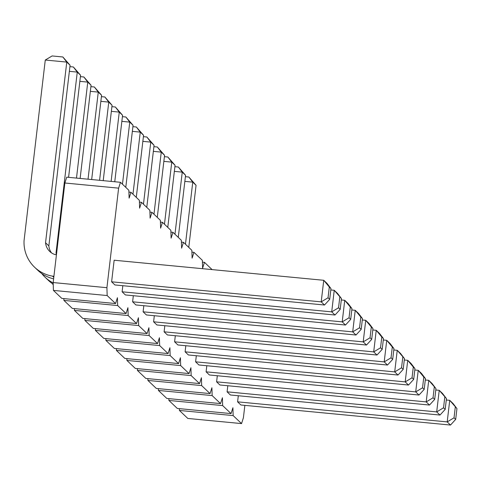 <?xml version="1.0" encoding="UTF-8"?>
<svg xmlns="http://www.w3.org/2000/svg" width="481" height="481" viewBox="0 0 481 481"><rect width="100%" height="100%" fill="white"/><g stroke="black" fill="none" stroke-linecap="round" stroke-linejoin="round"><path stroke-width="0.72" d="M244.859 405.369L243.404 417.748L241.552 423.593L233.153 415.59L232.906 407.744L231.054 413.588L177.309 408.447L168.909 400.445L168.855 398.635M231.054 413.588L222.655 405.585L222.408 397.739L220.551 403.589L212.151 395.586L211.911 387.734L210.053 393.584L201.653 385.582L201.407 377.729L199.555 383.579L191.155 375.577L190.909 367.731L189.057 373.575L180.658 365.572L180.411 357.726L178.559 363.576L170.16 355.573L169.913 347.721L168.061 353.571L159.662 345.568L159.415 337.716L157.558 343.566L149.158 335.564L148.918 327.717L147.06 333.561L138.66 325.559L138.414 317.713L136.562 323.557L128.162 315.554L127.916 307.708L126.064 313.558L117.665 305.555L117.418 297.703L115.566 303.553L107.167 295.55L106.92 287.698L118.615 188.149L120.466 182.299L128.866 190.302L129.112 198.154L130.97 192.304L139.364 200.306L139.61 208.159L141.468 202.309L149.868 210.311L150.108 218.158L151.966 212.313L160.365 220.316L160.612 228.162L162.464 222.312L170.863 230.315L171.11 238.167L172.962 232.317L181.361 240.32L181.608 248.172L183.459 242.322L191.859 250.324L192.105 258.171L193.963 252.327L202.363 260.329L202.603 268.176L204.461 262.331L212.097 269.607M185.822 345.725L185.107 351.821L188.408 354.972L398.009 375.042L394.703 371.891L397.234 350.318L393.795 349.988M196.32 355.73L195.605 361.826L198.912 364.977L408.507 385.04L405.2 381.89L407.732 360.323L404.293 359.992M206.818 365.734L206.102 371.831L209.409 374.982L419.005 395.045L415.698 391.895L418.236 370.322L414.79 369.997M238.311 395.743L237.596 401.839L240.903 404.99L450.505 425.054L447.198 421.903L449.729 400.336L446.284 400.006M227.814 385.738L227.098 391.835L230.405 394.985L440.001 415.055L436.694 411.904L439.231 390.332L435.786 390.001M217.316 375.739L216.6 381.83L219.907 384.98L429.503 405.05L426.196 401.9L428.733 380.327L425.288 379.996M143.825 305.712L143.11 311.808L146.416 314.959L356.012 335.023L352.705 331.872L355.237 310.305L351.797 309.974M154.323 315.716L153.607 321.813L156.914 324.964L366.51 345.027L363.203 341.877L365.74 320.304L362.295 319.979M164.821 325.721L164.105 331.812L167.412 334.962L377.008 355.032L373.701 351.882L376.238 330.309L372.793 329.978M175.318 335.72L174.603 341.817L177.91 344.967L387.506 365.037L384.205 361.886L386.736 340.314L383.291 339.983M133.327 295.707L132.612 301.803L135.919 304.954L345.514 325.024L342.207 321.873L344.739 300.3L341.3 299.97M122.829 285.708L122.108 291.799L125.415 294.949L335.017 315.019L331.71 311.868L334.241 290.296L330.796 289.965M114.147 260.227L111.61 281.8L114.917 284.95L324.513 305.014L321.206 301.864L323.743 280.291L114.147 260.227M233.153 415.59L179.407 410.443L179.353 408.64M222.655 405.585L168.909 400.445M241.552 423.593L187.806 418.446L179.407 410.443M220.551 403.589L166.811 398.442L158.411 390.44L158.357 388.636M210.053 393.584L156.313 388.438L147.914 380.435L147.853 378.631M199.555 383.579L145.815 378.433L137.416 370.43L137.356 368.626M189.057 373.575L135.311 368.434L126.912 360.431L126.858 358.622M178.559 363.576L124.813 358.429L116.414 350.427L116.36 348.623M168.061 353.571L114.316 348.424L105.916 340.422L105.862 338.618M157.558 343.566L103.818 338.42L95.418 330.417L95.364 328.613M147.06 333.561L93.32 328.415L84.921 320.412L84.86 318.608M136.562 323.557L82.816 318.416L74.423 310.413L74.363 308.604M126.064 313.558L72.318 308.411L63.919 300.409L63.865 298.605M115.566 303.553L61.821 298.406L53.421 290.404L53.175 282.557L64.869 183.002L66.727 177.158L120.466 182.299M118.615 188.149L64.869 183.002M106.92 287.698L53.175 282.557M130.97 192.304L128.926 192.111M107.167 295.55L53.421 290.404M141.468 202.309L139.424 202.11M117.665 305.555L63.919 300.409M151.966 212.313L149.922 212.115M128.162 315.554L74.423 310.413M162.464 222.312L160.42 222.12M138.66 325.559L84.921 320.412M172.962 232.317L170.917 232.125M149.158 335.564L95.418 330.417M183.459 242.322L181.421 242.123M159.662 345.568L105.916 340.422M193.963 252.327L191.919 252.128M170.16 355.573L116.414 350.427M204.461 262.331L202.417 262.133M180.658 365.572L126.912 360.431M191.155 375.577L137.416 370.43M201.653 385.582L147.914 380.435M212.151 395.586L158.411 390.44M397.234 350.318L400.541 353.469L404.455 358.585L397.234 350.318M185.107 351.821L394.703 371.891L401.533 367.797L402.801 357.01M195.605 361.826L405.2 381.89L412.037 377.801L413.69 379.377L408.507 385.04M412.037 377.801L413.299 367.015L407.732 360.323L411.039 363.474L414.953 368.59L413.69 379.377M206.102 371.831L415.698 391.895L422.534 387.806L424.188 389.382L419.005 395.045M422.534 387.806L423.797 377.02L418.236 370.322L421.536 373.472L425.451 378.595L424.188 389.382M449.729 400.336L453.036 403.487L456.95 408.603L449.729 400.336M237.596 401.839L447.198 421.903L454.028 417.815L455.297 407.028M439.231 390.332L442.538 393.482L446.452 398.599L439.231 390.332M227.098 391.835L436.694 411.904L443.53 407.81L444.799 397.023M428.733 380.327L432.04 383.477L435.954 388.6L428.733 380.327M216.6 381.83L426.196 401.9L433.032 397.811L434.301 387.025M143.11 311.808L352.705 331.872L359.541 327.783L360.804 316.997L362.458 318.572L358.543 313.456L355.237 310.305L360.804 316.997M153.607 321.813L363.203 341.877L370.039 337.788L371.308 327.002L372.961 328.577L369.047 323.454L365.74 320.304L371.308 327.002M164.105 331.812L373.701 351.882L380.537 347.793L381.806 337.007L383.459 338.582L379.545 333.459L376.238 330.309L381.806 337.007M174.603 341.817L384.205 361.886L391.035 357.792L392.688 359.367L387.506 365.037M391.035 357.792L392.304 347.011L386.736 340.314L390.043 343.464L393.957 348.587L392.688 359.367M132.612 301.803L342.207 321.873L349.044 317.779L350.306 306.992L351.96 308.568L348.046 303.451L344.739 300.3L350.306 306.992M334.241 290.296L337.548 293.446L341.462 298.569L334.241 290.296M122.108 291.799L331.71 311.868L338.54 307.78L339.808 296.993M111.61 281.8L321.206 301.864L328.042 297.775L329.311 286.989L330.964 288.564L327.05 283.441L323.743 280.291L329.311 286.989M132.966 194.21L140.26 132.119L132.353 131.361M136.273 197.36L143.566 135.269L136.345 126.996L140.26 132.119L143.566 135.269M143.464 204.215L150.763 142.117L142.851 141.36M146.771 207.365L154.07 145.268L146.849 137.001L150.763 142.117L154.07 145.268M153.968 214.219L161.261 152.122L153.349 151.365M157.275 217.37L164.568 155.273L157.347 147.006L161.261 152.122L164.568 155.273M185.462 244.228L192.755 182.137L184.848 181.379M188.768 247.378L196.062 185.287L188.841 177.014L192.755 182.137L196.062 185.287M178.271 237.373L185.564 175.282L178.343 167.009L182.257 172.132L174.35 171.374M174.964 234.223L182.257 172.132L185.564 175.282M164.466 224.218L171.759 162.127L163.853 161.369M167.773 227.369L175.066 165.278L167.845 157.004L171.759 162.127L175.066 165.278M88.035 179.197L98.268 92.105L90.356 91.348M91.673 179.545L101.575 95.256L94.354 86.983L98.268 92.105L101.575 95.256M99.579 180.303L108.766 102.104L100.86 101.347M103.217 180.652L112.073 105.255L104.852 96.988L108.766 102.104L112.073 105.255M111.123 181.403L119.264 112.109L111.358 111.351M114.761 181.752L122.571 115.26L115.35 106.992L119.264 112.109L122.571 115.26M122.469 184.205L129.762 122.114L121.855 121.356M125.775 187.356L133.069 125.264L125.848 116.991L129.762 122.114L133.069 125.264M76.491 178.09L87.764 82.101L79.858 81.343M52.231 283.531A35.372 34.59 -46.4 0 0 53.247 284.77M80.129 178.439L91.071 85.251L83.856 76.978L87.764 82.101L91.071 85.251M68.585 177.333L80.574 75.246L73.352 66.973L77.267 72.096L69.36 71.338M41.733 273.527A35.372 34.59 -46.4 0 0 45.076 277.218L48.383 280.369A35.372 34.59 -46.4 0 0 53.229 284.205M56.361 254.696A14.183 13.877 133.6 0 1 56.049 252.753L77.267 72.096L80.574 75.246M45.076 277.218A35.372 34.59 -46.4 0 0 53.187 282.936M56.451 254.702L55.026 254.569A14.183 13.877 133.6 0 1 49.729 251.437A14.183 13.877 133.6 0 1 45.545 242.749L66.769 62.091L45.274 60.035L24.05 240.692A35.372 34.59 -46.4 0 0 34.578 267.214A35.372 34.59 -46.4 0 0 52.495 276.136L53.914 276.274M51.515 252.874A14.183 13.877 133.6 0 1 48.852 245.905L70.076 65.242L62.855 56.974L66.769 62.091L70.076 65.242M34.578 267.214L37.885 270.364A35.372 34.59 -46.4 0 0 53.613 278.848M52.495 276.136L53.788 277.369M401.533 367.797L403.186 369.372L398.009 375.042M403.186 369.372L404.455 358.585M413.299 367.015L414.953 368.59M423.797 377.02L425.451 378.595M454.028 417.815L455.681 419.39L450.505 425.054M455.681 419.39L456.95 408.603M443.53 407.81L445.184 409.385L440.001 415.055M445.184 409.385L446.452 398.599M433.032 397.811L434.686 399.386L429.503 405.05M434.686 399.386L435.954 388.6M359.541 327.783L361.195 329.359L356.012 335.023M361.195 329.359L362.458 318.572M370.039 337.788L371.693 339.364L366.51 345.027M371.693 339.364L372.961 328.577M380.537 347.793L382.191 349.368L377.008 355.032M382.191 349.368L383.459 338.582M392.304 347.011L393.957 348.587M349.044 317.779L350.697 319.354L345.514 325.024M350.697 319.354L351.96 308.568M338.54 307.78L340.193 309.355L335.017 315.019M340.193 309.355L341.462 298.569M328.042 297.775L329.695 299.35L324.513 305.014M329.695 299.35L330.964 288.564M136.345 126.996L132.906 126.665M146.849 137.001L143.404 136.67M157.347 147.006L153.902 146.675M188.841 177.014L185.401 176.683M178.343 167.009L174.898 166.679M167.845 157.004L164.4 156.68M94.354 86.983L90.909 86.652M104.852 96.988L101.407 96.657M115.35 106.992L111.905 106.662M125.848 116.991L122.408 116.667M83.856 76.978L80.411 76.647M56.049 252.753L56.614 253.295M73.352 66.973L69.913 66.649M62.855 56.974L52.104 55.946L45.274 60.035M45.545 242.749L48.852 245.905"/></g></svg>
